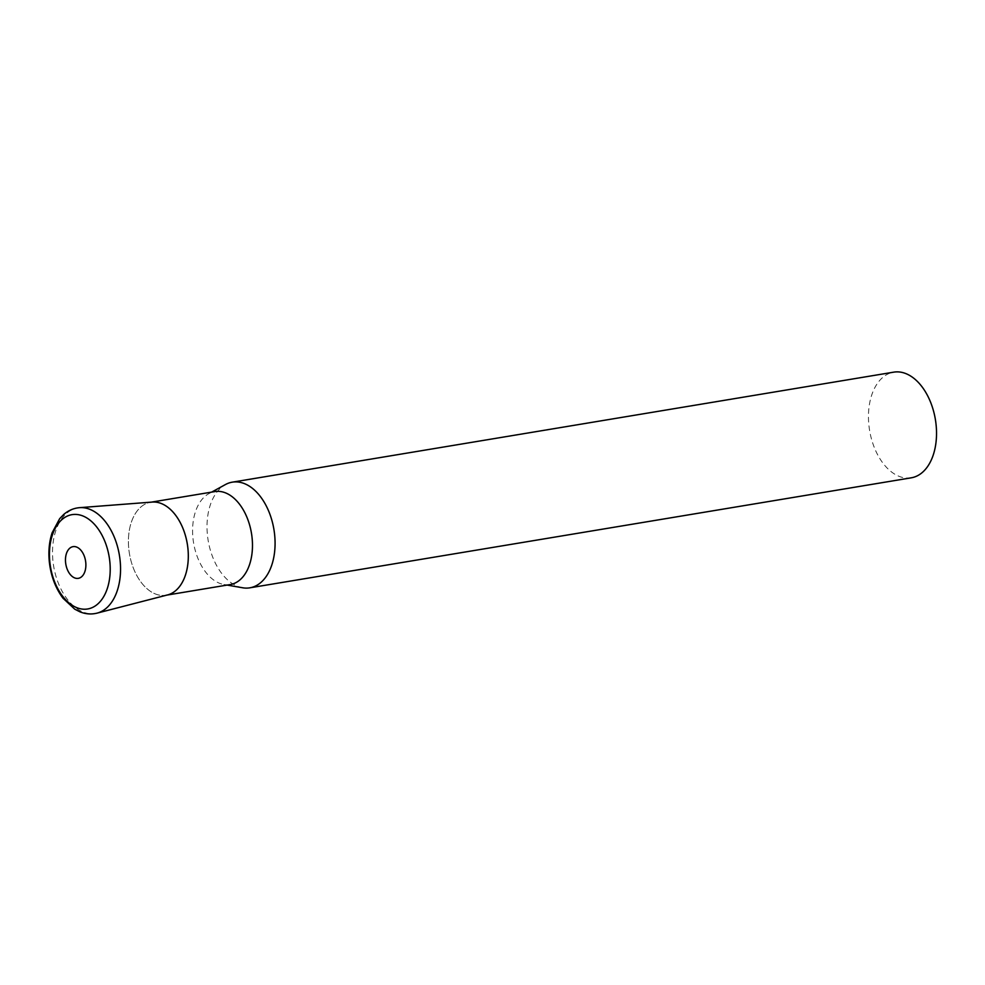 <?xml version="1.0" encoding="UTF-8"?>
<svg xmlns="http://www.w3.org/2000/svg" width="985" height="985" viewBox="0 0 985 985"><rect width="100%" height="100%" fill="white"/><g stroke="black" fill="none" stroke-linecap="round" stroke-linejoin="round"><path stroke-width="0.74" stroke-dasharray="4.92 3.69" d="M911.285 477.811A53.559 33.342 80.6 0 1 908.268 478.082A53.559 33.342 80.6 0 1 869.238 428.044A53.559 33.342 80.6 0 1 893.715 372.158M230.256 584.561A47.132 29.341 80.6 0 1 227.609 584.807A47.132 29.341 80.6 0 1 223.915 584.524A47.132 29.341 80.6 0 1 193.589 542.895A47.132 29.341 80.6 0 1 208.808 493.682A47.132 29.341 80.6 0 1 214.792 491.589M166.884 595.1L166.096 595.236A47.132 29.341 80.6 0 1 163.436 595.482A47.132 29.341 80.6 0 1 129.097 551.452A47.132 29.341 80.6 0 1 150.631 502.264L151.419 502.128M242.618 587.774A53.559 33.342 80.6 0 1 208.155 540.469A53.559 33.342 80.6 0 1 225.442 484.546M152.219 502.067A47.132 29.341 -99.4 0 0 128.838 549.335A47.132 29.341 -99.4 0 0 167.659 594.903M79.563 507.669A53.535 33.33 -99.4 0 0 52.993 561.351A53.535 33.33 -99.4 0 0 97.096 613.126M223.915 584.524L227.141 585.078M208.808 493.682L211.676 492.106"/><path stroke-width="1.48" d="M211.676 492.106L225.442 484.546A53.559 33.342 80.6 0 1 232.251 482.17A53.559 33.342 80.6 0 1 235.267 481.887A53.559 33.342 80.6 0 1 274.298 531.925A53.559 33.342 80.6 0 1 249.833 587.823A53.559 33.342 80.6 0 1 246.804 588.107A53.559 33.342 80.6 0 1 242.618 587.774L227.141 585.078M232.251 482.17L893.715 372.158A53.559 33.342 80.6 0 1 896.732 371.874A53.559 33.342 80.6 0 1 935.75 421.912A53.559 33.342 80.6 0 1 911.285 477.811L249.833 587.823M151.419 502.128L214.792 491.589A47.132 29.341 80.6 0 1 217.451 491.343A47.132 29.341 80.6 0 1 251.791 535.372A47.132 29.341 80.6 0 1 230.256 584.561L166.884 595.1M150.631 502.264A47.132 29.341 80.6 0 1 153.278 502.018A47.132 29.341 80.6 0 1 187.618 546.047A47.132 29.341 80.6 0 1 166.096 595.236M97.096 613.126L167.659 594.903A47.132 29.341 -99.4 0 0 187.889 548.165A47.132 29.341 -99.4 0 0 152.219 502.067L79.563 507.669C73.666 508.174 68.396 510.439 63.754 514.441L59.679 518.652L52.119 532.799C49.164 541.861 48.253 551.674 49.373 562.25C50.986 576.151 55.529 588.144 63.003 598.227L74.737 609.173L79.957 611.833C85.633 614.123 91.359 614.554 97.096 613.126A53.535 33.33 -99.4 0 0 120.059 560.034A53.535 33.33 -99.4 0 0 79.563 507.669M49.878 562.398A47.809 29.759 -99.4 0 0 84.981 609.222A47.809 29.759 -99.4 0 0 109.778 561.216A47.809 29.759 -99.4 0 0 74.675 514.404A47.809 29.759 -99.4 0 0 49.878 562.398M65.613 562.694A16.068 9.998 -99.4 0 0 77.409 578.429A16.068 9.998 -99.4 0 0 85.744 562.3A16.068 9.998 -99.4 0 0 73.949 546.564A16.068 9.998 -99.4 0 0 65.613 562.694"/></g></svg>
